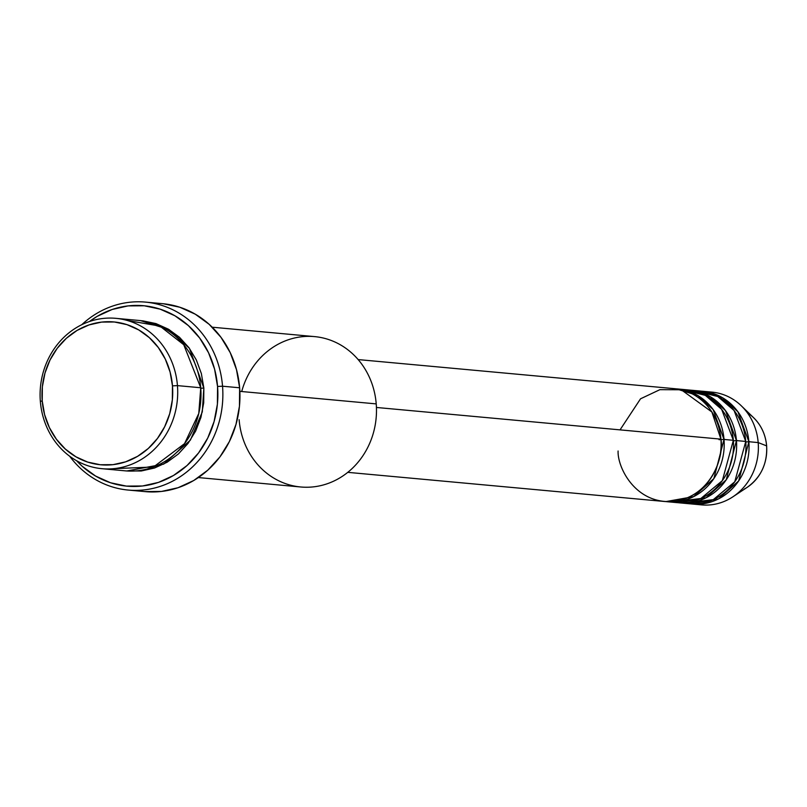 <?xml version="1.0" encoding="UTF-8"?>
<svg xmlns="http://www.w3.org/2000/svg" width="807" height="807" viewBox="0 0 807 807"><rect width="100%" height="100%" fill="white"/><g stroke="black" fill="none" stroke-linecap="round" stroke-linejoin="round"><path stroke-width="1.21" d="M749.451 414.233A43.215 39.351 95.3 0 1 766.6 445.878L766.6 445.878A43.215 39.351 -84.7 0 0 753.708 417.804C761.314 425.38 765.631 434.751 766.65 445.918C767.437 463.551 761.001 477.33 747.322 487.246A43.215 39.351 -84.7 0 0 766.6 445.878L758.187 442.579L766.6 445.878A43.215 39.351 95.3 0 1 744.205 489.113M618.091 451.002C617.345 467.707 635.916 504.97 674.027 501.349C712.026 496.194 724.303 455.37 720.913 439.149A56.621 51.567 -84.7 0 0 674.692 388.692L358.147 359.579M719.047 439.694L724.02 439.442L713.842 478.622L693.657 496.628L665.876 501.581A56.621 51.567 95.3 0 0 667.419 501.752L676.74 502.61A56.621 51.567 -84.7 0 0 733.341 440.299A56.621 51.567 -84.7 0 0 687.11 389.831L677.799 388.974A56.621 51.567 95.3 0 1 724.02 439.442L733.341 440.299L724.02 439.442A56.621 51.567 95.3 0 1 667.419 501.752M672.1 501.944L700.829 498.514L722.346 480.649L733.341 440.299L721.65 409.351L705.328 395.349L682.429 389.64M733.381 440.824L736.448 440.582L726.26 479.762L706.085 497.768L678.294 502.721A56.621 51.567 95.3 0 0 679.847 502.892L689.168 503.75A56.621 51.567 -84.7 0 0 745.759 441.439A56.621 51.567 -84.7 0 0 699.538 390.971L690.217 390.124A56.621 51.567 95.3 0 1 736.448 440.582L745.759 441.439L736.448 440.582A56.621 51.567 95.3 0 1 679.847 502.892M684.528 503.094L713.257 499.654L734.763 481.799L745.759 441.439L734.067 410.491L717.746 396.499L694.857 390.78M745.799 441.974L748.866 441.722L738.687 480.911L718.502 498.918L690.721 503.871A56.621 51.567 95.3 0 0 692.275 504.032L701.586 504.889A56.621 51.567 -84.7 0 0 758.187 442.579A56.621 51.567 -84.7 0 0 711.956 392.121L702.645 391.264A56.621 51.567 95.3 0 1 748.866 441.722L758.187 442.579L748.866 441.722A56.621 51.567 95.3 0 1 692.275 504.032M113.737 468.675L153.471 467.001L184.551 443.628L198.774 413.466L200.741 387.753L177.449 385.615A75.505 68.756 95.3 0 1 101.985 468.696A75.505 68.756 95.3 0 1 40.35 401.412L42.226 400.877A71.722 65.317 95.3 0 1 101.611 322.094A71.722 65.317 95.3 0 1 172.476 385.867L177.449 385.615A75.505 68.756 -84.7 0 0 102.862 318.483A75.505 68.756 -84.7 0 0 40.35 401.412A75.505 68.756 95.3 0 1 115.815 318.331A75.505 68.756 95.3 0 1 177.449 385.615L200.741 387.753A75.505 68.756 -84.7 0 0 139.107 320.47L115.815 318.331M241.717 391.526A75.505 68.756 95.3 0 1 314.589 336.61A75.505 68.756 95.3 0 1 376.223 403.893A75.505 68.756 -84.7 0 0 314.589 336.61L212.201 327.198M128.212 490.061A94.379 85.946 95.3 0 1 69.664 456.217A94.379 85.946 -84.7 0 0 168.845 483.02A94.379 85.946 -84.7 0 0 222.54 386.21A94.379 85.946 95.3 0 1 128.212 490.061L145.29 491.634A94.379 85.946 -84.7 0 0 239.629 387.784L222.54 386.21L217.557 386.462A90.596 82.506 95.3 0 1 170.045 477.411A90.596 82.506 95.3 0 1 76.635 460.747L82.253 466.315L95.619 476.069L110.509 482.757L126.356 486.096L142.546 485.975L158.454 482.404L173.475 475.494L187.022 465.538L198.593 452.909L207.722 438.08L214.067 421.637L217.396 404.206L217.557 386.462L214.571 369.081L208.529 352.73L199.672 338.032L188.344 325.574L174.978 315.809L160.089 309.131L144.241 305.782L128.061 305.903L112.143 309.485L97.133 316.384L89.436 321.529A90.596 82.506 95.3 0 1 217.557 386.462L222.54 386.21A94.379 85.946 -84.7 0 0 169.863 308.395A94.379 85.946 -84.7 0 0 81.759 324.707A94.379 85.946 95.3 0 1 145.502 302.111A94.379 85.946 95.3 0 1 222.54 386.21L239.629 387.784A94.379 85.946 -84.7 0 0 162.58 303.674L145.502 302.111M200.782 388.288L203.848 388.036L202.295 411.903L190.402 440.097L163.71 464.116L126.83 470.965L141.336 470.975L154.591 467.989L167.11 462.24L178.408 453.938L188.041 443.406L195.657 431.059L200.943 417.36L203.707 402.834L203.848 388.036L200.782 388.288M724.797 439.341L724.02 439.442L713.095 409.522L697.914 395.581L676.236 388.863A56.621 51.567 95.3 0 1 677.799 388.974M376.435 407.464L720.913 439.149L376.435 407.464M239.85 391.355L376.223 403.893L239.85 391.355M707.285 391.92A56.621 51.567 95.3 0 1 741.29 405.8A56.621 51.567 95.3 0 1 758.187 442.579A56.621 51.567 95.3 0 1 732.917 496.799A56.621 51.567 95.3 0 1 696.945 504.234M749.642 441.621L748.866 441.722L737.941 411.802L722.759 397.861L701.091 391.143A56.621 51.567 95.3 0 1 702.645 391.264M737.215 440.481L736.448 440.582L725.523 410.662L710.342 396.721L688.664 390.003A56.621 51.567 95.3 0 1 690.217 390.124M42.226 400.877L44.597 414.637L49.378 427.589L56.389 439.21L65.357 449.085L75.939 456.812L87.721 462.098L100.27 464.741L113.081 464.65L125.68 461.816L137.563 456.348L148.296 448.47L157.456 438.463L164.678 426.732L169.712 413.719L172.335 399.919L172.476 385.867L170.106 372.108L165.324 359.155L158.313 347.524L149.345 337.659L138.764 329.932L126.971 324.646L114.433 321.993L101.611 322.094L89.022 324.928L77.129 330.386L66.396 338.274L57.247 348.281L50.014 360.013L44.99 373.026L42.357 386.825L42.226 400.877L40.35 401.412A75.505 68.756 -84.7 0 0 114.937 468.544A75.505 68.756 -84.7 0 0 177.449 385.615L172.476 385.867A71.722 65.317 95.3 0 1 113.081 464.65A71.722 65.317 95.3 0 1 42.226 400.877M101.985 468.696L125.277 470.844A75.505 68.756 -84.7 0 0 200.741 387.753L183.734 344.71L159.907 326.089L127.365 320.5M142.748 320.813L155.953 323.597L168.37 329.165L179.507 337.296L188.949 347.686L196.323 359.932L201.357 373.55L203.848 388.036L189.413 348.321L169.349 329.75L140.66 320.641M163.256 303.745L179.759 307.225L195.264 314.185L209.195 324.353L220.987 337.336L230.217 352.639L236.501 369.677L239.629 387.784L239.447 406.264L235.987 424.421L229.38 441.55L219.867 456.994L207.813 470.148L193.7 480.528L178.054 487.721L161.481 491.443L144.624 491.574M198.371 477.562L300.759 486.984A75.505 68.756 -84.7 0 0 376.223 403.893A75.505 68.756 95.3 0 1 313.711 486.833A75.505 68.756 95.3 0 1 239.124 419.701M347.777 472.347L664.322 501.47A56.621 51.567 -84.7 0 0 720.913 439.149L711.885 411.994L681.259 389.771L659.894 389.67L640.536 398.799L620.038 429.869M741.29 405.8L753.708 417.804M732.917 496.799L747.322 487.246"/></g></svg>
